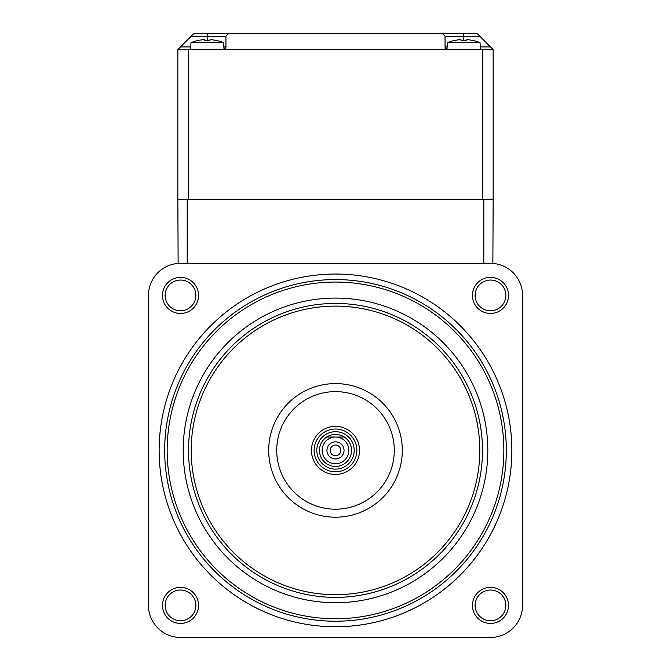 <?xml version="1.0" encoding="UTF-8"?>
<svg xmlns="http://www.w3.org/2000/svg" width="671" height="671" viewBox="0 0 671 671"><rect width="100%" height="100%" fill="white"/><g stroke="black" fill="none" stroke-linecap="round" stroke-linejoin="round"><path stroke-width="1.01" d="M420.482 295.869A176.364 176.364 0 0 0 180.969 365.418A176.364 176.364 0 0 0 250.518 604.932A176.364 176.364 0 0 0 490.031 535.383A176.364 176.364 0 0 0 420.482 295.869M367.691 391.864A66.806 66.806 0 0 0 276.964 418.209A66.806 66.806 0 0 0 303.309 508.937A66.806 66.806 0 0 0 394.036 482.592A66.806 66.806 0 0 0 367.691 391.864M406.316 321.619A146.966 146.966 0 0 0 206.718 379.585A146.966 146.966 0 0 0 264.684 579.182A146.966 146.966 0 0 0 464.282 521.224A146.966 146.966 0 0 0 406.316 321.619A146.966 146.966 0 0 1 464.282 521.224A146.966 146.966 0 0 1 264.684 579.182M416.624 302.889A168.346 168.346 0 0 0 187.989 369.285A168.346 168.346 0 0 0 254.376 597.911A168.346 168.346 0 0 0 483.011 531.524A168.346 168.346 0 0 0 416.624 302.889M253.185 600.092A170.828 170.828 0 0 1 185.817 368.085A170.828 170.828 0 0 1 417.815 300.717A170.828 170.828 0 0 1 485.183 532.715A170.828 170.828 0 0 1 253.185 600.092M323.908 471.478A24.047 24.047 0 0 0 356.569 461.992A24.047 24.047 0 0 0 347.092 429.331A24.047 24.047 0 0 0 314.431 438.809A24.047 24.047 0 0 0 323.908 471.478M223.468 42.634A42.684 42.684 0 0 0 216.607 40.47L216.565 40.554A42.592 42.592 0 0 0 211.533 39.732L209.989 39.732L209.989 40.554A41.451 37.09 180 0 0 207.238 40.47A41.451 37.09 180 0 0 204.487 40.554L204.487 39.732L202.944 39.732A42.592 42.592 0 0 0 197.911 40.554L197.87 40.47A42.684 42.684 0 0 0 191.009 42.634L223.468 42.634L224.064 49.461A2.676 2.676 0 0 0 225.942 46.911L225.942 36.226L191.201 36.226L180.516 46.911L190.631 46.911M191.009 42.634L190.405 49.528L223.804 49.528M463.762 40.47A41.451 37.09 180 0 0 461.011 40.554L461.011 39.732L459.467 39.732A42.592 42.592 0 0 0 454.435 40.554L454.393 40.47A42.684 42.684 0 0 0 447.532 42.634L479.991 42.634A42.684 42.684 0 0 0 473.13 40.47L473.089 40.554A42.592 42.592 0 0 0 468.056 39.732L466.513 39.732L466.513 40.554A41.451 37.09 180 0 0 463.762 40.47L463.762 33.55L442.382 33.55L477.123 33.55L479.799 36.226L445.058 36.226L445.058 46.911L445.058 36.226L442.382 33.55L228.618 33.55L225.942 36.226M191.201 36.226L193.877 33.55L228.618 33.55M180.516 46.911L177.849 49.587L177.849 199.22L177.849 49.587L493.151 49.587L493.151 199.22L493.151 49.587L479.799 36.226M482.466 49.587L482.466 199.22L188.534 199.22L188.534 49.587M223.846 46.911L225.942 46.911L223.267 49.587M447.733 49.587L445.058 46.911A2.676 2.676 0 0 0 446.936 49.461L447.532 42.634M187.201 199.22L177.849 199.22L178.125 263.351L187.201 263.351L187.201 199.22L493.151 199.22L492.875 263.351L483.799 263.351L483.799 199.22M447.196 49.528L480.595 49.528L479.991 42.634M490.484 587.351A18.033 18.033 0 0 1 508.517 605.385A18.033 18.033 0 0 1 490.484 623.418A18.033 18.033 0 0 1 472.443 605.385A18.033 18.033 0 0 1 490.484 587.351M490.484 620.75A15.366 15.366 0 0 0 505.85 605.385A15.366 15.366 0 0 0 490.484 590.019A15.366 15.366 0 0 0 475.118 605.385A15.366 15.366 0 0 0 490.484 620.75M180.516 587.351A18.033 18.033 0 0 1 198.557 605.385A18.033 18.033 0 0 1 180.516 623.418A18.033 18.033 0 0 1 162.483 605.385A18.033 18.033 0 0 1 180.516 587.351M180.516 620.75A15.366 15.366 0 0 0 195.882 605.385A15.366 15.366 0 0 0 180.516 590.019A15.366 15.366 0 0 0 165.15 605.385A15.366 15.366 0 0 0 180.516 620.75M180.516 277.383A18.033 18.033 0 0 1 198.557 295.416A18.033 18.033 0 0 1 180.516 313.458A18.033 18.033 0 0 1 162.483 295.416A18.033 18.033 0 0 1 180.516 277.383M180.516 310.782A15.366 15.366 0 0 0 195.882 295.416A15.366 15.366 0 0 0 180.516 280.05A15.366 15.366 0 0 0 165.15 295.416A15.366 15.366 0 0 0 180.516 310.782M490.484 277.383A18.033 18.033 0 0 1 508.517 295.416A18.033 18.033 0 0 1 490.484 313.458A18.033 18.033 0 0 1 472.443 295.416A18.033 18.033 0 0 1 490.484 277.383M490.484 310.782A15.366 15.366 0 0 0 505.85 295.416A15.366 15.366 0 0 0 490.484 280.05A15.366 15.366 0 0 0 475.118 295.416A15.366 15.366 0 0 0 490.484 310.782M335.5 626.764A176.364 176.364 0 0 0 511.864 450.4A176.364 176.364 0 0 0 335.5 274.045A176.364 176.364 0 0 0 159.136 450.4A176.364 176.364 0 0 0 335.5 626.764M180.516 637.45L490.484 637.45A32.065 32.065 0 0 0 522.55 605.385L522.55 295.416A32.065 32.065 0 0 0 490.484 263.351L180.516 263.351A32.065 32.065 0 0 0 148.45 295.416L148.45 605.385A32.065 32.065 0 0 0 180.516 637.45M314.12 450.4A21.38 21.38 0 0 1 335.5 429.021A21.38 21.38 0 0 1 356.88 450.4A21.38 21.38 0 0 1 335.5 471.78A21.38 21.38 0 0 1 314.12 450.4A21.38 21.38 0 0 1 335.5 429.021A21.38 21.38 0 0 1 356.88 450.4M344.366 437.039A16.037 16.037 0 0 1 335.5 466.437A16.037 16.037 0 0 1 326.634 437.039C332.548 433.525 338.452 433.525 344.366 437.039L335.5 437.039L344.366 437.039M348.861 450.4A13.361 13.361 0 0 0 335.5 437.039A13.361 13.361 0 0 0 322.139 450.4A13.361 13.361 0 0 0 335.5 463.762A13.361 13.361 0 0 0 348.861 450.4M326.953 450.4A8.547 8.547 0 0 0 335.5 458.956A8.547 8.547 0 0 0 344.047 450.4A8.547 8.547 0 0 0 335.5 441.853A8.547 8.547 0 0 0 326.953 450.4M330.157 450.4A5.343 5.343 0 0 0 335.5 455.743A5.343 5.343 0 0 0 340.843 450.4A5.343 5.343 0 0 0 335.5 445.058A5.343 5.343 0 0 0 330.157 450.4M326.634 437.039L335.5 437.039L326.634 437.039M265.968 576.842A144.299 144.299 0 0 0 461.933 519.933A144.299 144.299 0 0 0 405.032 323.967A144.299 144.299 0 0 0 209.067 380.868A144.299 144.299 0 0 0 265.968 576.842M363.825 398.893A58.788 58.788 0 0 0 283.992 422.076A58.788 58.788 0 0 0 307.175 501.916A58.788 58.788 0 0 0 387.008 478.725A58.788 58.788 0 0 0 363.825 398.893M262.109 583.862A152.309 152.309 0 0 1 202.038 377.01A152.309 152.309 0 0 1 408.891 316.938A152.309 152.309 0 0 1 468.962 523.799A152.309 152.309 0 0 1 262.109 583.862M480.369 46.911L490.484 46.911M446.936 49.461A2.676 2.676 0 0 1 445.058 46.911L447.154 46.911M207.238 40.47L207.238 33.55M224.064 49.461A2.676 2.676 0 0 0 225.942 46.911M354.204 450.4A18.704 18.704 0 0 0 335.5 431.696A18.704 18.704 0 0 0 316.796 450.4A18.704 18.704 0 0 0 335.5 469.104A18.704 18.704 0 0 0 354.204 450.4"/></g></svg>
